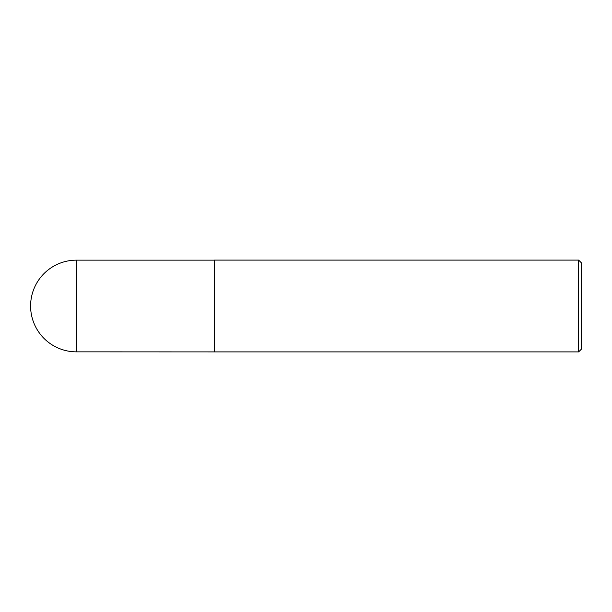 <?xml version="1.0" encoding="UTF-8"?>
<svg xmlns="http://www.w3.org/2000/svg" width="612" height="612" viewBox="0 0 612 612"><rect width="100%" height="100%" fill="white"/><g stroke="black" fill="none" stroke-linecap="round" stroke-linejoin="round"><path stroke-width="0.46" stroke-dasharray="3.06 2.29" d="M214.2 260.146L214.2 351.854M214.46 260.1L214.46 351.9M581.4 349.146L581.4 262.854M578.646 260.1L578.646 351.9M76.454 351.854L76.454 260.146"/><path stroke-width="0.92" d="M214.2 351.854L214.46 260.1L214.46 351.9L76.454 351.854L76.454 260.146A45.854 45.854 0 0 0 30.6 306A45.854 45.854 0 0 0 76.454 351.854M578.646 260.1L581.4 262.854L581.4 349.146L578.646 351.9L578.646 260.1L214.46 260.1M578.646 351.9L214.46 351.9M214.2 260.146L76.454 260.146"/></g></svg>
